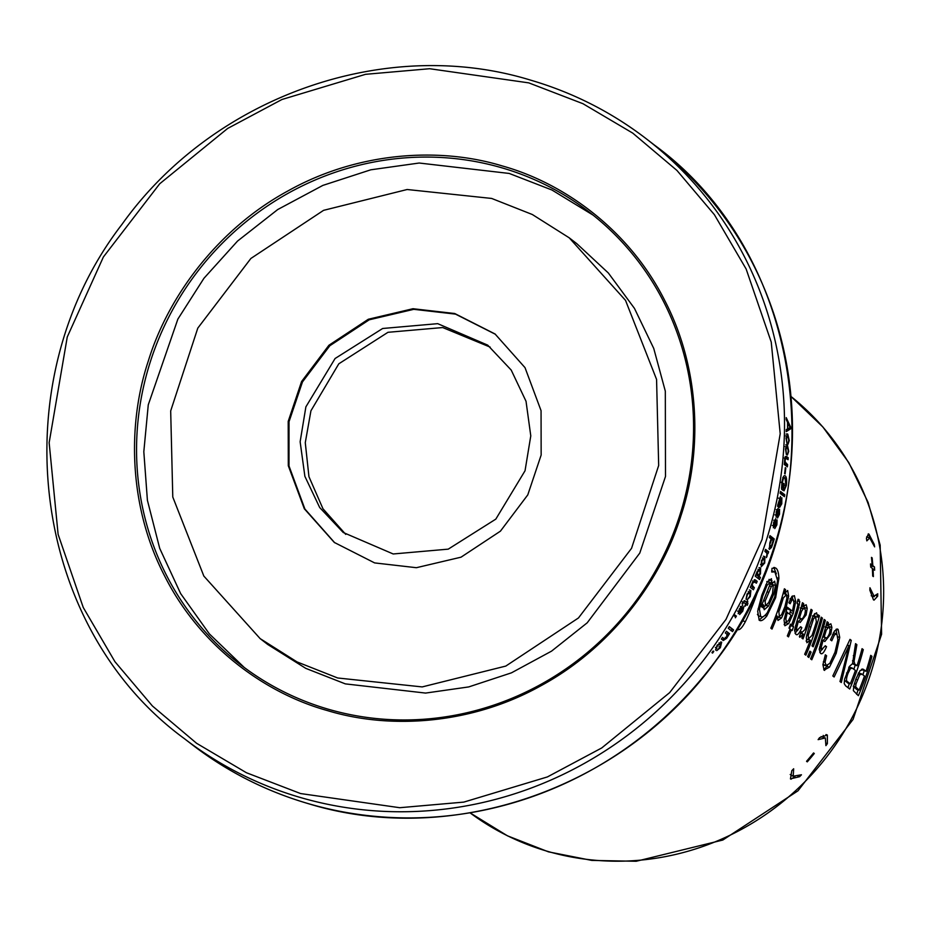 <?xml version="1.0" encoding="UTF-8"?>
<svg xmlns="http://www.w3.org/2000/svg" width="928" height="928" viewBox="0 0 928 928"><rect width="100%" height="100%" fill="white"/><g stroke="black" fill="none" stroke-linecap="round" stroke-linejoin="round"><path stroke-width="1.39" d="M869.71 537.927L866.833 540.862A262.879 252.312 -52.4 0 0 866.416 538.298L868.457 533.902L869.002 534.192L874.199 544.307A262.879 252.312 127.6 0 1 874.628 546.87L869.71 537.927L866.613 536.883M872.355 568.4L870.731 567.147A262.879 252.312 -52.4 0 0 870.522 563.911L872.146 565.164A262.879 252.312 -52.4 0 0 871.473 557.38L872.158 557.902A262.879 252.312 127.6 0 1 872.83 565.686L874.454 566.938A262.879 252.312 127.6 0 1 874.663 570.186L873.039 568.922A262.879 252.312 127.6 0 1 873.376 576.601L872.691 576.068A262.879 252.312 -52.4 0 0 872.355 568.4M871.241 595.672L873.642 596.368L877.737 593.769A262.879 252.312 127.6 0 1 877.668 596.194L874.048 600.138L873.468 599.836L869.872 590.185A262.879 252.312 -52.4 0 0 869.942 587.76L874.304 596.716L871.288 595.834M825.34 737.969L818.125 739.639A262.879 252.312 -52.4 0 0 819.575 737.632L827.358 735.046L827.37 743.641A262.879 252.312 127.6 0 1 825.908 745.648L825.34 737.969L821.118 736.588M826.709 734.709L825.908 734.616M813.554 752.944L814.285 753.513A262.879 252.312 127.6 0 1 807.279 761.865L806.548 761.296A262.879 252.312 -52.4 0 0 813.554 752.944M791.062 775.541L793.22 776.179L801.456 774.787A262.879 252.312 127.6 0 1 799.6 776.69L790.447 778.882L791.804 770.681A262.879 252.312 -52.4 0 0 793.66 768.778L793.22 776.179L793.985 776.55L790.192 774.497M791.12 779.218L790.447 778.882M759.661 585.498A262.879 252.312 127.6 0 1 745.381 621.632C742.272 627.525 739.802 630.193 737.934 629.648L737.122 629.01M781.527 617.978L777.977 620.449L777.2 616.215A262.879 252.312 127.6 0 1 772.015 629.08L770.82 628.163A262.879 252.312 -52.4 0 0 784.392 588.781L785.587 589.709A262.879 252.312 127.6 0 1 784.647 593.178L787.675 590.51L788.638 596.136L786.144 607.538L781.527 617.978L778.511 617.097L777.223 618.895M793.301 599.732L791.781 600.242L790.134 603.745L788.893 602.794L791.781 596.611L794.38 595.672L795.702 601.518L793.289 613.338A262.879 252.312 127.6 0 1 793.278 613.373L788.649 623.604L784.879 625.774L784.044 620.136L786.979 608.466A262.879 252.312 -52.4 0 0 787.373 607.248L792.442 611.158L794.02 603.235L793.301 599.732L790.041 598.722M798.08 599.268L799.797 601.576L798.138 609.719A262.879 252.312 127.6 0 1 792.779 625.936L793.602 626.574A262.879 252.312 127.6 0 1 792.129 630.53L791.294 629.892A262.879 252.312 127.6 0 1 788.51 636.886L787.315 635.958A262.879 252.312 -52.4 0 0 790.099 628.975L789.02 628.128A262.879 252.312 -52.4 0 0 790.494 624.173L791.584 625.02A262.879 252.312 -52.4 0 0 797.024 608.513L797.941 604.604L797.024 603.188A262.879 252.312 -52.4 0 0 798.08 599.268L799.02 599.592L798.057 599.314M797.686 603.432L797.024 603.188M794.623 629.497L797.268 630.274L800.644 626.725L801.838 627.653C799.252 633.72 797.21 635.889 795.725 634.137L794.542 630.425L796.862 621.366A262.879 252.312 -52.4 0 0 802.442 602.713L803.636 603.629A262.879 252.312 127.6 0 1 802.836 606.61L806.165 604.754L807.198 608.374L806.154 614.904L800.145 622.491L798.347 621.4L796.502 628.511L797.674 630.495L794.612 629.59M796.41 634.497L795.725 634.137M801.003 632.27L801.85 632.513L804.854 629.694A262.879 252.312 -52.4 0 0 811.026 609.325L812.22 610.241A262.879 252.312 127.6 0 1 803.01 638.928L801.815 638A262.879 252.312 -52.4 0 0 803.3 634.044L799.82 637.292L799.356 636.654A262.879 252.312 -52.4 0 0 801.235 631.632L802.036 632.606L800.992 632.304M853.76 685.908L855.929 678.936L860.082 670.608L863.701 669.506L866.044 671.315A262.879 252.312 -52.4 0 0 870.731 655.365L871.949 656.316A262.879 252.312 127.6 0 1 858.377 695.687L853.377 690.664L853.76 685.908M862.97 669.111L862.205 669.076M852.577 663.566L855.546 643.661L856.88 644.682L854.062 661.235L854.734 663.984L857.02 665.747A262.879 252.312 -52.4 0 0 862.066 648.684L863.295 649.635A262.879 252.312 127.6 0 1 849.723 689.005L845.605 685.838L844.213 683.611L844.642 679.087L849.77 666.072L852.53 663.682A262.879 252.312 -52.4 0 0 852.577 663.566M849.074 645.598L834.121 676.988L832.81 675.967L849.99 639.38L851.266 640.355L841.302 682.521L839.991 681.512L849.074 645.598L847.716 645.204M823.554 665.04L825.897 665.724L829.783 663.392L834.956 652.314L837.903 639.856L836.882 633.928L834.481 634.868L831.766 640.807L830.502 639.833L834.55 630.878L838.088 629.381L839.724 637.408L836.221 653.3L829.481 667.139L824.064 670.086L822.927 664.715L825.328 654.797L826.593 655.771L825.062 662.221L826.314 665.944L822.974 664.262M837.485 629.056L836.847 629.022M824.667 670.41L824.064 670.086M836.882 633.928L833.367 632.803M819.308 648.544L821.964 649.31L825.34 645.772L826.535 646.688C823.936 652.767 821.906 654.924 820.422 653.184L819.227 649.472L821.547 640.401A262.879 252.312 -52.4 0 0 827.138 621.748L828.333 622.665A262.879 252.312 127.6 0 1 827.532 625.646L830.85 623.802L831.882 627.421L830.85 633.94L824.83 641.526L823.043 640.436L821.187 647.547L822.37 649.53L819.296 648.637M821.106 653.544L820.422 653.184M825.363 620.38A262.879 252.312 127.6 0 1 811.791 659.762L810.596 658.845A262.879 252.312 -52.4 0 0 824.168 619.463L825.363 620.38L824.029 619.997M822.405 618.106A262.879 252.312 127.6 0 1 813.195 646.781L812 645.853A262.879 252.312 -52.4 0 0 821.21 617.178L822.405 618.106L821.071 617.712M807.638 656.56A262.879 252.312 -52.4 0 0 809.889 651.189L811.095 652.106A262.879 252.312 127.6 0 1 808.833 657.476L807.638 656.56M813.438 615.38L816.582 612.793L817.649 617.132A262.879 252.312 -52.4 0 0 818.241 614.893L819.436 615.821A262.879 252.312 127.6 0 1 805.864 655.191L804.669 654.275A262.879 252.312 -52.4 0 0 810.318 640.181L806.873 642.733L806.316 637.223L809.286 625.971L813.438 615.38M770.078 582.54L767.085 585.266L762.7 596.066L759.44 609.244L760.74 616.494C762.259 617.712 764.452 616.436 767.317 612.654L774.729 596.948L777.594 580.534L774.88 571.915L771.725 572.019L772.015 568.319L775.715 568.052C777.571 569.119 778.638 572.541 778.917 578.33L775.657 597.667L766.888 615.914C763.512 620.159 760.948 621.563 759.174 620.136L757.689 611.227L761.795 595.242L767.328 581.798L771.458 578.736L771.446 584.246L774.625 581.183L775.472 585.452L773.755 594.152L768.488 606.03L764.196 609.742L763.477 604.836L762.34 607.353L761.204 606.483L769.88 584.779L770.078 582.54L766.806 581.531M758.466 615.832L761.436 616.853L758.466 615.832L757.434 614.406M774.88 571.915L771.667 570.755M774.741 567.542L773.766 567.472L776.376 573.829M760.009 620.565L759.174 620.136M713.748 651.479A378.543 363.335 127.6 0 1 712.576 653.103L711.962 652.639A378.543 363.335 -52.4 0 0 713.133 651.004L713.748 651.479L713.11 651.038M720.569 643.8L717.611 645.505L715.546 650.041L717.158 645.157L721.682 642.141L720.36 647.698L716.752 650.656L719.908 647.35L720.569 643.8L719.119 642.814L720.395 643.684M722.402 637.501L724.374 638.847L726.462 637.559L727.03 634.276L725.325 632.966A378.543 363.335 -52.4 0 0 726.392 631.272L729.512 633.685A378.543 363.335 127.6 0 1 728.573 635.158L726.682 638.244L723.283 640.529L721.369 639.056A378.543 363.335 -52.4 0 0 722.471 637.385L724.443 638.905M733.584 629.903A378.543 363.335 127.6 0 1 732.54 631.608L728.248 628.302A378.543 363.335 -52.4 0 0 729.292 626.597L733.584 629.903L732.134 629.033L731.09 630.738M734.93 614.951L735.254 616.494A378.543 363.335 -52.4 0 0 735.765 615.6L736.38 616.076A378.543 363.335 127.6 0 1 735.382 617.804L734.93 614.951M741.252 610.612L738.178 613.71L739.454 608.791L742.702 605.346L739.836 609.255L739.071 611.9L743.92 606.599L742.725 611.204L739.639 614.522L742.238 610.926L742.806 608.478L741.252 610.612L740.602 610.276M737.609 611.123L739.57 611.726M743.038 608.432L741.53 607.654L743.038 608.443M746.251 604.36A378.543 363.335 127.6 0 1 745.335 606.135L744.882 605.798A378.543 363.335 -52.4 0 0 745.81 604.024L743.966 602.597L743.003 603.258A378.543 363.335 127.6 0 1 742.609 604.035L742.04 603.919A378.543 363.335 -52.4 0 0 742.725 602.597L744.94 600.868L746.715 602.237A378.543 363.335 -52.4 0 0 747.4 600.903L747.84 601.24A378.543 363.335 127.6 0 1 747.168 602.585L747.945 603.188L747.365 605.218L745.752 604.116M743.966 602.597L742.945 602.191M750.044 592.424L747.492 594.361L746.066 599.256L747.04 594.013L750.88 590.614L750.242 596.553L747.226 599.859L749.801 596.217L750.044 592.424L748.258 591.577M750.613 590.452L749.348 589.918M754.661 581.844L752.77 583.051L752.156 585.185L754.336 587.726A378.543 363.335 127.6 0 1 753.397 589.779L750.276 587.366A378.543 363.335 -52.4 0 0 751.112 585.556L752.492 582.343L755.264 579.861L757.19 581.346A378.543 363.335 127.6 0 1 756.378 583.178L752.666 580.916M760.415 577.425A378.543 363.335 127.6 0 1 759.533 579.501L755.253 576.184A378.543 363.335 -52.4 0 0 756.03 574.351L757.167 571.451L760.612 568.168L760.473 573.759L758.86 576.23L760.415 577.425L758.849 576.81A376.791 361.653 -52.4 0 1 758.164 578.434M760.31 568.006L759.034 567.565M764.707 563.006L761.192 566.788L761.47 560.512L764.939 556.73L764.707 563.006M764.637 556.568L763.338 556.197M767.015 553.366L764.881 551.29A378.543 363.335 -52.4 0 0 765.53 549.399L768.651 551.812A378.543 363.335 127.6 0 1 768.001 553.703L767.502 553.308L766.47 557.612L767.015 553.366M769.892 542.752A378.543 363.335 -52.4 0 0 771.098 538.89L769.382 537.556A378.543 363.335 -52.4 0 0 769.962 535.642L774.242 538.959A378.543 363.335 127.6 0 1 772.49 544.597L771.47 547.462L769.382 549.399L769.892 542.752M775.483 524.308L773.395 527.777L773.616 522.452L775.796 518.636L773.836 525.793L777.072 519.9L776.864 524.865L774.787 528.566L776.4 524.587L776.446 521.954L775.483 524.308L774.81 524.158M773.024 525.596L774.242 525.573M778.128 513.694L776.156 517.186L776.249 511.838L778.29 507.987L776.55 515.191L779.578 509.252L779.497 514.251L777.548 517.975L779.033 513.973L779.021 511.328L778.128 513.694L777.455 513.555M775.738 515.028L776.933 514.97M778.963 506.804L777.56 506.282A378.543 363.335 -52.4 0 0 777.977 504.345L780.506 496.445L780.146 505.447L780.738 505.308L781.863 497.779L781.77 503.8L779.671 507.338L778.963 506.804M778.476 505.157L780.738 505.308M784.775 494.74A378.543 363.335 127.6 0 1 784.415 496.689L780.135 493.371A378.543 363.335 -52.4 0 0 780.483 491.422L784.775 494.74L783.093 494.496A376.791 361.653 -52.4 0 1 782.907 495.517M784.995 477.897C784.044 476.934 783.197 478.465 782.443 482.479L782.165 487.467L782.942 488.07A378.543 363.335 -52.4 0 0 783.673 483.418L784.183 483.801A378.543 363.335 127.6 0 1 783.116 490.413L781.55 489.195L781.933 482.212C782.884 476.992 783.986 474.881 785.239 475.913C786.561 476.783 786.932 479.973 786.352 485.472L784.056 490.854L785.877 484.903L784.995 477.897L782.803 477.502M785.807 468.025A378.543 363.335 127.6 0 1 785.111 473.93L784.612 473.547A378.543 363.335 -52.4 0 0 785.308 467.642L785.274 467.99M786.329 458.374L785.134 459.743L785.192 462.028L787.605 464.626A378.543 363.335 127.6 0 1 787.373 466.842L784.264 464.441A378.543 363.335 -52.4 0 0 784.462 462.469L784.728 459L786.294 456.251L788.208 457.736A378.543 363.335 127.6 0 1 788.046 459.708L785.749 458.061L784.044 457.98M787.304 446.925L785.946 449.129L786.341 454.465L785.506 448.792L787.396 444.953L788.73 451.333L787.42 455.045L788.278 450.985L787.304 446.925L785.146 446.693M786.874 444.721L785.691 444.93M787.733 436.067L786.468 438.283L787.002 443.619L786.016 437.935L787.768 434.095L789.252 440.475L788.069 444.187L788.8 440.139L787.733 436.067L785.564 435.893M787.246 433.875L786.062 434.118M787.559 428.933A378.543 363.335 -52.4 0 0 787.547 422.298L786.248 419.665A378.543 363.335 -52.4 0 0 786.213 417.612L790.563 426.961A378.543 363.335 127.6 0 1 790.575 428.898L786.236 431.648A378.543 363.335 -52.4 0 0 786.26 429.606L787.559 428.933M528.763 82.87L582.935 103.692L632.768 133.133L676.964 170.462L714.398 214.704L746.124 268.981L771.238 342.072L780.204 433.747L762.085 539.481L725.974 619.44L669.633 692.648L601.727 747.956L547.392 776.933L463.803 802.105L399.724 807.708L300.591 793.556L246.419 772.734L196.585 743.293L152.389 705.964L114.956 661.722L83.242 607.457L58.116 534.366L49.149 442.691L67.268 336.945L103.379 256.986L159.709 183.779L227.627 128.47L281.961 99.493L365.539 74.321L429.618 68.718L528.763 82.87M327.248 710.535C263.888 692.938 199.381 645.157 164.592 575.894C128.864 507.152 126.927 424.92 148.434 360.609C168.374 295.846 218.254 228.706 288.237 190.774C357.744 151.914 439.257 146.694 502.106 165.892C565.465 183.489 629.961 231.269 664.761 300.533C700.489 369.274 702.415 451.507 680.92 515.829C660.98 580.592 611.088 647.721 541.117 685.653C471.61 724.513 390.096 729.733 327.248 710.535M501.967 167.852A285.662 274.178 -52.4 0 0 170.253 314.232A285.662 274.178 -52.4 0 0 240.619 664.726A285.662 274.178 -52.4 0 0 328.164 709.178A285.662 274.178 -52.4 0 0 659.878 562.797A285.662 274.178 -52.4 0 0 589.512 212.303A285.662 274.178 -52.4 0 0 501.967 167.852M593.085 215.11L551.94 190.008L509.205 173.443L419.189 163.026L370.794 169.801L322.863 185.403L277.739 209.531L237.545 241.071L203.94 278.296L177.874 319.093L148.271 404.817L143.817 451.716L147.401 500.273L159.709 548.355L180.658 593.618L209.38 633.905L244.261 667.487M569.212 237.812L576.845 243.704L608.339 272.983L634.462 308.386L653.741 348.429L665.318 391.175L665.492 476.47L639.775 553.088L587.192 622.827L551.545 651.143L511.432 672.846L468.744 686.917L425.592 693.077L345.332 683.878L305.741 668.346L267.774 644.508L260.142 638.615L203.835 576.068L172.782 497.025L170.682 410.93L197.803 328.106L250.873 258.471L323.57 210.343L407.16 189.509L491.654 198.441L532.336 214.519L569.212 237.812L625.518 300.359L656.572 379.413L658.671 465.496L631.55 548.32L578.469 617.955L505.783 666.084L422.194 686.917L337.688 677.985L297.018 661.908L260.142 638.615M374.634 562.913L334.3 542.439L304.338 508.799L288.295 465.74L288.202 421.382L301.577 381.536L328.918 345.262L368.323 319.255L412.972 308.722L454.708 313.513L495.053 333.987L525.004 367.627L541.059 410.686L541.152 455.045L527.777 494.891L500.424 531.164L461.03 557.183L416.382 567.704L374.634 562.913M495.424 334.289L455.497 314.116L413.807 309.326L369.228 319.8L329.846 345.726L302.47 381.93L289.026 421.695L289.002 465.972L304.894 509.02L334.706 542.741M490.181 347.118L442.702 327.549L387.974 332.305L338.801 363.811L310.938 410.779L305.277 442.679L308.943 476.69L322.967 508.764L345.75 534.389M525.039 470.763L530.781 435.882L526.025 401.267L511.212 370.075L487.699 345.135L437.714 323.663L382.661 328.489L335.089 358.51L305.88 406.87L300.138 441.751L304.883 476.354L319.696 507.546L343.221 532.486L393.194 553.97L448.247 549.144L495.819 519.123L525.039 470.763M763.477 604.836L762.132 604.441M765.101 605.648L763.35 608.084M772.525 582.378L772.467 584.744M770.112 583.851L771.446 584.246M769.08 579.35L768.732 582.088M763.268 616.598L759.069 620.055M817.649 617.132L814.691 616.273L814.575 613.605M806.096 641.028L807.302 639.299L810.318 640.181M808.671 639.694L808.891 639.009M815.874 617.248L816.06 616.668M818.102 615.426L819.436 615.821M811.095 652.106L809.68 651.7M826.198 625.263L827.532 625.646M826.999 622.282L828.333 622.665M825.143 646.282L826.535 646.688M821.906 649.403L819.76 652.407M821.674 640.042L823.043 640.436M823.148 640.517L825.769 637.698M828.913 627.374L828.739 624.138M825.131 655.342L826.593 655.771M823.751 669.807L827.474 665.747M836.801 633.87L835.977 629.381M849.793 639.926L851.266 640.355M847.972 687.66L849.294 683.53M853.888 669.239L855.175 665.214M861.915 649.229L863.295 649.635M852.356 663.706L857.02 665.747M855.442 644.264L856.88 644.682M856.637 694.341L858.075 689.864M862.912 674.795L864.2 670.77M870.58 655.91L871.949 656.316M861.474 669.343L866.044 671.315M800.632 633.267L803.3 634.044M801.63 633.557L801.943 632.583M810.886 609.858L812.22 610.241M801.502 606.216L802.836 606.61M802.302 603.235L803.636 603.629M800.458 627.247L801.838 627.653M797.222 630.356L795.064 633.372M796.978 620.994L798.347 621.4M798.463 621.482L801.084 618.663M804.216 608.327L804.054 605.091M790.32 624.648L791.584 625.02M789.902 629.486L791.294 629.892M789.635 628.604L790.563 625.692L793.602 626.574M790.134 625.17L792.779 625.936M786.967 608.501L792.442 611.158M784.137 624.59L786.167 621.853M789.542 613.918L790.598 610.624M792.756 599.511L792.35 595.985M777.2 616.215L775.82 615.809M778.928 616.389L778.511 617.097M785.714 591.484L785.738 594.222M783.313 592.795L784.647 593.178M784.253 589.315L785.587 589.709M797.906 776.191L799.6 776.69M790.865 779.126L794.96 776.69M813.322 753.234L814.285 753.513M826.349 743.34L827.37 743.641M823.252 737.203L823.206 735.417M876.403 595.822L877.668 596.194M872.378 568.736L873.039 568.922M870.65 565.836L874.454 566.938M870.592 565.036L872.83 565.686M871.508 557.716L872.158 557.902M870.568 564.7L872.146 565.164M873.48 544.098L874.199 544.307M870.29 538.472L868.248 533.867M824.922 626.968L829.435 627.595L827.973 627.862L826.222 630.298L824.876 629.903M844.41 680.189L847.902 683.124L850.292 683.82A262.879 252.312 -52.4 0 0 855.419 670.422L852.043 667.963L848.9 667.046M853.261 686.233L856.672 689.458L859.084 690.165A262.879 252.312 -52.4 0 0 864.467 675.99L861.555 673.879L858.377 672.962M800.226 607.921L804.738 608.548L803.277 608.814L801.525 611.262L800.18 610.868M776.04 615.194L776.748 615.705M765.124 601.066L765.588 605.764L768.697 602.527L772.537 593.421L773.314 585.034L771.388 586.473L765.124 601.066L763.779 600.683M773.314 585.034L770.112 584.06M763.431 605.137L762.723 604.963M815.573 616.9L813.543 618.814L808.242 635.251L808.45 638.893L812.012 635.425A262.879 252.312 -52.4 0 0 816.35 621.783L815.573 616.9L812.383 615.937M822.916 636.272L825.096 637.304C826.222 639.079 827.706 637.733 829.539 633.256L830.131 629.567L829.435 627.595M822.8 636.631L825.897 637.733L822.66 636.794M826.222 630.298A262.879 252.312 127.6 0 1 824.273 636.678M852.67 668.299L850.454 668.543L847.983 673.403C846.278 678.194 846.069 680.908 847.345 681.558L850.292 683.82M862.112 674.18L859.757 674.76L855.929 684.122L855.72 686.94L859.084 690.165M798.219 617.236L800.4 618.257C801.525 620.043 803.01 618.686 804.843 614.22L805.434 610.531L804.738 608.548M798.103 617.596L801.212 618.698L797.964 617.746M801.525 611.262A262.879 252.312 127.6 0 1 799.588 617.63M787.338 612.213L785.865 618.872L786.364 621.864L788.336 620.786L791.12 615.125L785.946 611.807M777.478 611.262L778.859 611.668L779.381 616.47L781.62 614.626L784.914 606.599L786.921 598.189L786.492 594.477L783.302 593.502M786.492 594.477L783.267 598.05L781.921 597.655M783.267 598.05A262.879 252.312 127.6 0 1 778.859 611.668M790.575 428.898L786.248 430.615M789.774 427.008L790.563 426.961M788.858 428.956A376.791 361.653 -52.4 0 0 788.858 428.214M785.796 465.624A376.791 361.653 -52.4 0 0 785.9 464.522L787.605 464.626M784.369 463.35L785.9 464.522M786.445 458.467A376.791 361.653 -52.4 0 0 786.515 457.655L788.208 457.736M785.181 456.634L786.515 457.655M782.165 487.467L781.527 487.386M781.527 487.884L782.942 488.07M782.443 482.479L780.761 482.282M786.352 485.472L784.659 485.286M781.596 489.23A376.791 361.653 -52.4 0 0 781.817 487.919M780.32 492.362L783.093 494.496M777.142 511.351L779.021 511.328L777.525 510.934M777.919 509.971L776.249 509.646M774.578 521.942L776.446 521.954L774.973 521.524M775.356 520.608L773.708 520.237M768.918 548.541L769.648 547.416M772.235 539.76L772.606 538.518L774.242 538.959M769.753 536.314L772.606 538.518M767.27 555.965L766.632 555.756M766.586 552.624A376.791 361.653 -52.4 0 0 767.038 551.313L768.651 551.812M765.333 549.991L767.038 551.313M758.86 576.23L757.294 575.604L758.849 576.81M752.028 588.712A376.791 361.653 -52.4 0 0 752.794 587.064L754.336 587.726M752.666 586.438L751.123 585.765L752.794 587.064M755.009 582.111A376.791 361.653 -52.4 0 0 755.624 580.708L757.19 581.346M754.302 579.687L755.624 580.708M747.945 603.188L746.425 602.446L745.857 604.476M747.168 602.585L746.425 602.446M746.715 602.237L744.117 600.66M742.992 602.11L743.722 602.469M740.996 608.026L742.806 608.478M739.071 611.9L737.586 611.111M741.82 607.167L740.324 606.39M733.781 615.67L735.254 616.494M735.707 615.705L736.38 616.076M729.188 626.771L732.134 629.033M726.682 638.244L725.255 637.339M724.211 638.742L722.46 639.902M728.132 634.822L726.694 634.021M727.146 634.265L728.086 632.792L729.512 633.685M726.299 631.423L728.086 632.792M720.36 647.698L718.968 646.746M720.743 641.898L720.546 643.777M716.752 648.452L715.384 647.477M777.919 504.646L779.45 504.913L779.23 500.47L780.158 498.417L779.636 505.052L777.78 504.623M756.436 575.163L755.821 574.861M788.069 428.666L790.134 427.588L788.058 423.33L787.559 428.678M779.207 498.266L779.996 498.394M778.383 498.116L780.158 498.417M771.029 539.122L773.163 540.479L771.934 544.423L769.985 547.485L769.788 543.089M771.609 539.272L770.356 543.263M764.266 558.598L764.278 562.612L761.888 564.908L761.9 560.906L764.266 558.598L762.387 557.914M760.508 564.41L762.155 565.048L760.566 564.479M759.87 570.012L759.939 573.632L757.503 575.58L757.55 571.95L759.87 570.012L758.025 569.27M547.381 851.289A262.879 252.312 -52.4 0 0 851.649 718.458A262.879 252.312 -52.4 0 0 791.074 396.546L822.869 426.961L848.807 462.596L868.098 502.396L880.173 545.119L881.6 634.242L853.052 719.455L797.976 790.83L722.796 840.049L636.225 861.265L591.832 860.418L548.448 851.846L507.465 835.826L470.044 812.835A262.879 252.312 -52.4 0 0 547.381 851.289M192.258 744.732C227.174 771.574 265.872 791.213 308.363 803.671C453.409 848.262 625.623 787.42 716.903 659.425C838.355 501.955 808.845 257.914 654.588 145.197A378.543 363.335 127.6 0 1 747.84 609.661A378.543 363.335 127.6 0 1 308.27 803.625A378.543 363.335 127.6 0 1 192.258 744.732L184.289 738.584A378.543 363.335 127.6 0 0 300.301 797.477A378.543 363.335 127.6 0 0 739.871 603.513A378.543 363.335 127.6 0 0 646.619 139.049A378.543 363.335 127.6 0 0 530.607 80.144M766.586 605.485L768.488 606.03M772.421 593.769L773.755 594.152M772.49 584.582L775.472 585.452M769.068 579.861L771.98 580.719M764.974 615.357L766.888 615.914M774.602 597.354L775.657 597.667M777.444 577.9L778.917 578.33M758.072 608.838L759.44 609.244M761.621 595.753L762.7 596.066M765.751 584.884L767.085 585.266M819.575 647.083L821.187 647.547M820.236 644.542L821.593 644.937M829.458 633.534L830.85 633.94M828.959 626.562L831.882 627.421M832.613 634.323L834.481 634.868M823.368 661.722L825.062 662.221M827.057 666.432L829.481 667.139M834.759 652.871L836.221 653.3M837.961 636.898L839.724 637.408M852.519 663.346L854.734 663.984M852.496 660.782L854.062 661.235M853.319 655.62L854.734 656.026M794.878 628.036L796.502 628.511M795.54 625.495L796.897 625.89M804.762 614.498L806.154 614.904M804.263 607.527L807.198 608.374M799.797 601.576L797.639 600.938M796.792 609.325L798.138 609.719M797.941 604.383L799.437 604.812M790.041 599.732L791.781 600.242M785.645 622.723L788.649 623.604M790.041 612.387L793.289 613.338M793.916 601.008L795.702 601.518M784.74 607.132L786.144 607.538M786.99 595.648L788.638 596.136M741.994 620.646L745.381 621.632M767.352 591.89L768.662 592.273M769.521 585.928L771.388 586.473M806.78 634.833L808.242 635.251M809.112 626.516L810.515 626.922M812.012 618.361L813.543 618.814M825.653 627.177L827.973 627.862M844.956 680.862L847.345 681.558M846.522 672.974L847.983 673.403M848.656 668.021L850.454 668.543M854.34 687.66L856.753 688.367M853.667 686.349L855.72 686.94M854.352 683.669L855.929 684.122M855.79 679.331L857.263 679.76M857.924 674.215L859.757 674.76M800.968 608.142L803.277 608.814M784.311 618.419L785.865 618.872M785.935 463.339L784.38 463.246M654.588 145.197L646.619 139.049C611.703 112.207 573.005 92.556 530.526 80.11C385.468 35.519 213.266 96.35 121.986 224.356C0.534 381.826 30.044 625.866 184.289 738.584M778.708 505.284L780.378 505.574M774.973 514.889L776.632 515.226M772.27 525.434L773.917 525.828M743.792 602.492L742.284 601.738M723.04 637.988L724.455 638.905"/></g></svg>
